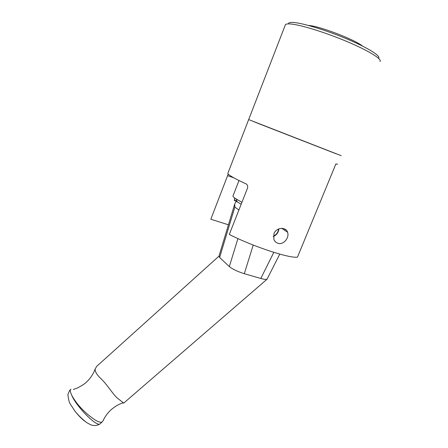 <?xml version="1.0" encoding="UTF-8"?>
<svg xmlns="http://www.w3.org/2000/svg" width="448" height="448" viewBox="0 0 448 448"><rect width="100%" height="100%" fill="white"/><g stroke="black" fill="none" stroke-linecap="round" stroke-linejoin="round"><path stroke-width="0.67" d="M241.942 202.3L235.435 198.531C233.822 197.422 232.982 196.599 232.932 196.067L233.072 195.698M241.181 204.226L237.339 201.964C234.091 199.814 233.453 198.666 235.418 198.52M227.948 173.096L227.797 173.482C227.926 174.031 229.034 174.955 231.123 176.254C234.237 178.17 239.148 180.684 245.851 183.781C247.425 184.61 247.99 186.038 247.542 188.054L229.298 234.444C252.717 246.45 289.632 258.591 297.472 257.13L335.91 163.873L337.607 164.282M228.435 224.801L210.834 219.218L228.194 174.098M236.225 200.85L234.186 200.508L235.995 201.113M277.922 243.286C275.996 242.62 274.635 241.293 273.834 239.299L273.946 233.66C276.293 227.304 285.981 226.598 287.566 232.266C289.671 237.614 283.444 245.308 277.922 243.286M278.846 228.878C278.499 232.484 276.674 235.021 273.358 236.494M336.106 153.765L253.602 121.587M331.906 152.152L257.729 123.256M378.549 58.29C381.226 56.168 368.144 47.897 347.278 39.094C326.469 30.285 302.641 23.022 293.356 22.456C289.996 22.243 288.355 22.719 288.445 23.884M380.016 61.499C382.458 59.226 368.48 50.574 346.55 41.373C324.677 32.166 299.863 24.584 290.254 23.951C287.644 23.766 286.037 23.99 285.438 24.623L285.18 25.295M341.163 155.669L248.668 119.588M362.572 46.094C354.614 39.474 318.758 25.816 308.454 25.458M218.966 256.155L96.74 366.318L95.183 368.934C94.92 371.51 96.684 374.595 100.47 378.202C106.26 383.488 112.314 393.064 115.556 396.301C116.85 398.037 121.346 401.072 123.273 402.746L120.792 403.67C117.942 404.69 114.548 406.84 110.611 410.116C104.983 415.811 103.499 419.955 103.174 420.644L102.06 422.044C99.982 422.794 96.466 421.238 91.515 417.385C87.679 414.719 83.322 410.654 78.45 405.188C74.564 400.17 72.212 396.564 71.394 394.369C70.045 391.507 69.905 389.782 70.963 389.194L70.963 389.194M123.273 402.746L123.654 403.166L122.92 402.875M273.818 252.364L260.798 278.471C263.945 279.362 266.006 279.63 266.986 279.289L279.776 254.117M260.798 278.471L244.3 273.706L253.21 245.062M237.916 238.571L229.337 266.594C232.422 269.108 237.25 271.426 243.818 273.56L244.3 273.706M229.337 266.594L219.615 257.482L234.847 207.11L234.73 203.974L236.718 200.402M218.982 256.088L219.615 257.482M100.447 423.466L99.792 424.038C95.872 426.518 75.068 405.07 71.394 394.374M234.847 207.11L238.907 210.017M278.572 228.99C278.141 232.333 276.41 234.735 273.37 236.202M233.845 177.834L227.696 175.694M74.564 410.659C77.812 414.893 81.116 418.337 84.482 420.98M285.298 229.342L284.782 230.373M239.002 180.516L232.932 196.067M237.339 201.964L236.163 199.013M281.77 228.329L287.566 232.266M248.618 119.717L227.797 173.482M285.438 24.623L248.662 119.605M73.332 389.458C76.188 388.226 76.216 389.172 84.011 384.138C87.931 381.237 91.202 377.266 93.822 372.232L95.183 368.934M123.654 403.166L266.991 279.289M102.066 422.05L99.792 424.043C97.149 425.695 94.142 425.958 90.77 424.827L86.71 422.638C82.174 419.059 78.338 415.341 75.202 411.482L70.246 403.978C69.149 402.332 68.37 399.168 67.906 394.486C70.067 389.144 69.882 390.342 70.47 389.609M234.73 203.974L218.887 256.413"/></g></svg>
